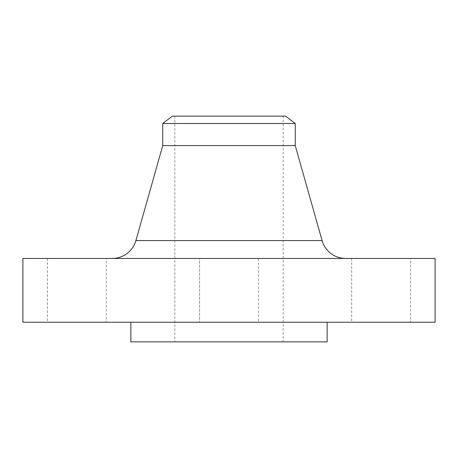 <?xml version="1.0" encoding="UTF-8"?>
<svg xmlns="http://www.w3.org/2000/svg" width="458" height="458" viewBox="0 0 458 458"><rect width="100%" height="100%" fill="white"/><g stroke="black" fill="none" stroke-linecap="round" stroke-linejoin="round"><path stroke-width="0.34" stroke-dasharray="2.29 1.72" d="M258.444 258.444L258.444 322.237L199.556 322.237L258.444 322.237L199.556 322.237L258.444 322.237L258.444 258.444L199.556 258.444L199.556 322.237L199.556 258.444L258.444 258.444M410.563 258.444L351.681 258.444L410.563 258.444L410.563 322.237L351.681 322.237L410.563 322.237M351.681 258.444L351.681 322.237M106.319 258.444L47.437 258.444L106.319 258.444L106.319 322.237L47.437 322.237L106.319 322.237M47.437 258.444L47.437 322.237M112.296 258.444L345.704 258.444L112.296 258.444M327.144 322.237L130.856 322.237L327.144 322.237M283.176 116.137L174.824 116.137L283.176 116.137L283.176 341.863L174.824 341.863L283.176 341.863M174.824 116.137L174.824 341.863M130.856 341.863L327.144 341.863M22.9 322.237L435.1 322.237M22.9 258.444L435.1 258.444M162.756 145.581L295.244 145.581M162.756 123.517L295.244 123.517M172.374 116.137L285.626 116.137M322.094 240.582L135.906 240.582"/><path stroke-width="0.69" d="M345.704 258.444A24.537 24.537 0 0 1 322.094 240.582L295.244 145.581L162.756 145.581L135.906 240.582L322.094 240.582M112.296 258.444A24.537 24.537 0 0 0 135.906 240.582M162.756 123.517L295.244 123.517L285.626 116.137L172.374 116.137L162.756 123.517L162.756 145.581M295.244 123.517L295.244 145.581M435.1 258.444L22.9 258.444L22.9 322.237L435.1 322.237L435.1 258.444M130.856 322.237L130.856 341.863L327.144 341.863L327.144 322.237"/></g></svg>
